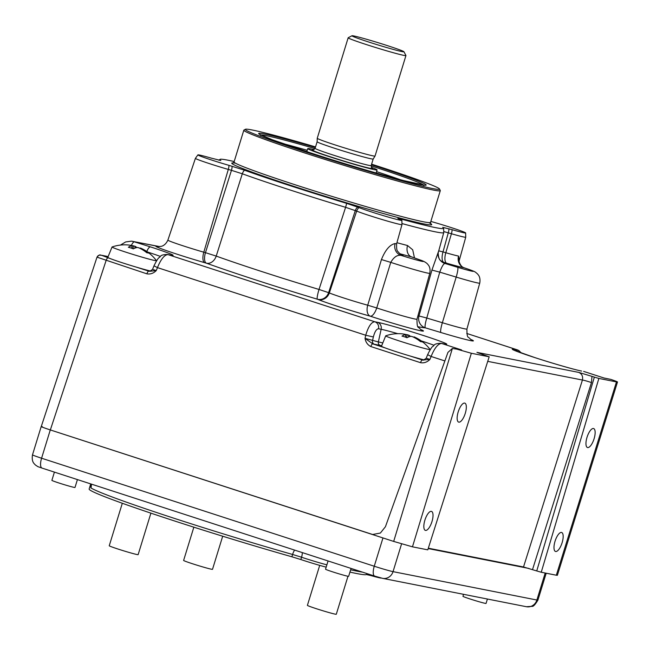 <?xml version="1.0" encoding="UTF-8"?>
<svg xmlns="http://www.w3.org/2000/svg" width="650" height="650" viewBox="0 0 650 650"><rect width="100%" height="100%" fill="white"/><g stroke="black" fill="none" stroke-linecap="round" stroke-linejoin="round"><path stroke-width="0.97" d="M431.356 511.363A9.977 3.591 108 0 0 424.946 519.984A9.977 3.591 108 0 0 425.344 530.376A9.977 3.591 108 0 0 425.498 530.416A9.977 3.591 108 0 0 431.909 521.788A9.977 3.591 108 0 0 431.511 511.396A9.977 3.591 108 0 0 431.356 511.363M387.603 45.695A27.211 1.089 17.1 0 0 351.975 35.75A27.211 1.089 17.1 0 0 368.282 41.876A27.211 1.089 17.1 0 0 403.942 51.74A27.211 1.089 17.1 0 0 387.603 45.695M403.942 51.74L405.941 55.51A30.233 1.211 -162.9 0 1 405.949 55.559A30.233 1.211 -162.9 0 1 366.324 44.558A30.233 1.211 -162.9 0 1 348.164 37.781A30.233 1.211 -162.9 0 1 348.197 37.749L351.975 35.75M317.127 141.757A29.323 1.178 17.1 0 0 317.119 141.765A29.323 1.178 17.1 0 0 334.742 148.322A29.323 1.178 17.1 0 0 373.173 159.014A29.323 1.178 17.1 0 0 373.181 158.998L375.034 156.049A30.233 1.211 17.1 0 0 375.042 156.032L405.949 55.559M348.164 37.781L317.249 138.255A30.233 1.211 17.1 0 0 317.249 138.271A30.233 1.211 17.1 0 0 335.416 145.023A30.233 1.211 17.1 0 0 375.034 156.049M314.039 149.679A36.278 1.454 17.1 0 0 307.743 148.606A36.278 1.454 17.1 0 0 329.534 156.731A36.278 1.454 17.1 0 0 377.089 169.934A36.278 1.454 17.1 0 0 371.28 167.294M464.669 403.089A9.977 3.591 108 0 0 458.258 411.718A9.977 3.591 108 0 0 458.656 422.11A9.977 3.591 108 0 0 458.802 422.151A9.977 3.591 108 0 0 465.213 413.522A9.977 3.591 108 0 0 464.815 403.13A9.977 3.591 108 0 0 464.669 403.089M555.644 551.501A9.977 3.591 -72 0 1 555.498 551.468A9.977 3.591 -72 0 1 555.1 541.068A9.977 3.591 -72 0 1 561.511 532.447A9.977 3.591 -72 0 1 561.657 532.488A9.977 3.591 -72 0 1 562.055 542.88A9.977 3.591 -72 0 1 555.644 551.501M593.483 428.512A9.977 3.591 108 0 0 587.072 437.133A9.977 3.591 108 0 0 587.47 447.525A9.977 3.591 108 0 0 587.624 447.566A9.977 3.591 108 0 0 594.027 438.945A9.977 3.591 108 0 0 593.629 428.553A9.977 3.591 108 0 0 593.483 428.512M414.148 336.911L414.773 337.171A39.301 36.636 115 0 1 422.484 342.022A37.895 13.447 -66.7 0 0 421.533 341.729A37.895 13.447 -66.7 0 0 420.501 341.632A39.301 36.359 88 0 0 412.644 336.749L411.182 336.326A39.301 13.943 -66.7 0 0 406.973 337.732A37.895 35.059 -92 0 0 402.009 336.123A39.301 14.219 -77.4 0 1 405.868 334.604L405.243 334.344A39.301 36.359 -92 0 0 398.255 333.669A39.301 39.301 0 0 0 385.743 335.814A23.205 0.934 17.1 0 0 385.694 335.855A23.205 0.934 17.1 0 0 403.504 342.29A23.205 0.934 17.1 0 0 428.472 349.367A23.205 0.934 17.1 0 0 430.056 349.497A23.205 0.934 17.1 0 0 430.04 349.44A39.301 39.301 0 0 0 414.391 337.001M405.316 337.098L405.868 334.604L405.243 334.344M140.489 248.064L141.115 248.324A39.301 36.636 115 0 1 148.834 253.175A37.895 13.447 -66.7 0 0 147.875 252.882A37.895 13.447 -66.7 0 0 146.843 252.785A39.301 36.359 88 0 0 138.994 247.902L137.524 247.479A39.301 13.943 -66.7 0 0 133.323 248.885A37.895 35.059 -92 0 0 128.359 247.268A39.301 14.219 -77.4 0 1 132.21 245.757L131.584 245.497A39.301 36.359 -92 0 0 124.605 244.822A39.301 39.301 0 0 0 112.084 246.967A23.205 0.934 17.1 0 0 112.044 247A23.205 0.934 17.1 0 0 129.854 253.443A23.205 0.934 17.1 0 0 154.822 260.52A23.205 0.934 17.1 0 0 156.406 260.65A23.205 0.934 17.1 0 0 156.39 260.593A39.301 39.301 0 0 0 140.741 248.154M131.666 248.251L132.21 245.757L131.584 245.497M328.071 560.966L325.536 569.205A12.09 0.487 17.1 0 0 334.839 572.561A12.09 0.487 17.1 0 0 347.823 576.241A12.09 0.487 17.1 0 0 348.652 576.314L351.073 568.433M463.556 594.327L462.946 596.318A12.09 0.487 17.1 0 0 472.241 599.674A12.09 0.487 17.1 0 0 485.233 603.354A12.09 0.487 17.1 0 0 486.062 603.428L487.411 599.032M54.413 472.119L51.886 480.35A12.09 0.487 17.1 0 0 61.181 483.714A12.09 0.487 17.1 0 0 74.173 487.394A12.09 0.487 17.1 0 0 75.002 487.468L77.423 479.586M326.17 567.149A21.166 0.853 -162.9 0 1 300.844 559.544L291.882 556.782A145.112 5.826 -162.9 0 1 176.312 521.544A145.112 5.826 -162.9 0 1 89.147 489.044L90.504 484.624L90.927 487.898A9.677 9.579 -56.7 0 0 91.309 484.096M381.314 578.053A21.166 0.853 -162.9 0 1 371.093 575.632L366.413 574.535A145.112 5.826 -162.9 0 1 349.952 572.097M319.702 565.378L307.401 605.361A15.113 0.609 17.1 0 0 317.07 608.936A15.113 0.609 17.1 0 0 333.239 613.697A15.113 0.609 17.1 0 0 336.294 614.25L347.977 576.274M122.314 503.262L109.241 545.756A15.113 0.609 17.1 0 0 110.297 546.333A15.113 0.609 17.1 0 0 126.368 551.647A15.113 0.609 17.1 0 0 138.133 554.645L150.906 513.151M193.846 527.174L183.617 560.438A15.113 0.609 17.1 0 0 196.064 564.891A15.113 0.609 17.1 0 0 212.509 569.327L222.69 536.217M315.534 146.916A101.579 4.079 17.1 0 0 245.456 129.269A101.579 4.079 17.1 0 0 306.345 152.157A101.579 4.079 17.1 0 0 439.473 188.955A101.579 4.079 17.1 0 0 378.487 166.392A101.579 4.079 17.1 0 0 371.589 164.166M439.473 188.955L440.269 190.466A102.781 4.128 -162.9 0 1 440.302 190.653A102.781 4.128 -162.9 0 1 305.565 153.221A102.781 4.128 -162.9 0 1 243.823 130.203A102.781 4.128 -162.9 0 1 243.945 130.065L245.456 129.269M423.467 185.039A85.312 3.421 17.1 0 0 372.393 166.27A85.312 3.421 17.1 0 0 371.093 165.847M400.473 179.749A84.646 3.396 17.1 0 0 376.569 171.624M315.006 148.59A85.312 3.421 17.1 0 0 260.894 135.029M152.75 269.441L156.26 270.579C153.53 273.333 150.402 274.422 146.884 273.829L96.996 257.156C100.709 253.004 100.482 255.946 101.278 255.214A3.022 2.819 101.2 0 1 101.587 255.296L111.394 259.025A24.188 0.967 17.1 0 0 136.589 267.207A24.188 0.967 17.1 0 0 150.824 271.107M132.576 241.28L150.524 246.911A37.619 1.511 -162.9 0 1 170.552 255.117L167.919 254.597C164.385 254.849 160.891 259.188 157.454 267.621L156.26 270.579L149.752 271.302M385.694 335.855L381.485 346.223A24.188 0.967 17.1 0 0 385.044 347.872A24.188 0.967 17.1 0 0 410.248 356.054L422.492 360.027L429.918 359.426C427.18 362.18 424.06 363.269 420.542 362.684L370.841 346.548C367.64 344.947 365.698 342.217 365.032 338.358L378.365 341.916A3.022 2.819 -78.8 0 0 380.226 345.426L372.799 343.899L365.032 338.358L365.723 335.246C368.322 326.536 371.345 322.043 374.798 321.766L377.431 322.286A37.619 1.511 -162.9 0 1 424.174 335.757A37.619 1.511 -162.9 0 1 444.202 343.964L441.577 343.444C438.035 343.696 434.549 348.034 431.104 356.468L429.918 359.426L426.4 358.288M431.381 221.569L434.533 222.479A23.343 0.934 -162.9 0 1 451.604 227.711A23.343 0.934 -162.9 0 1 465.628 232.911A23.343 0.934 -162.9 0 1 452.099 229.678L442.658 227.321A117.057 4.696 -162.9 0 1 443.633 228.191A117.057 4.696 -162.9 0 1 401.806 219.261C398.011 218.246 396.988 218.107 398.718 218.855L400.067 219.408A23.343 0.934 -162.9 0 1 401.863 220.334A23.343 0.934 -162.9 0 1 384.223 215.889A23.343 0.934 -162.9 0 1 359.044 207.586A7.256 6.63 112.3 0 0 356.663 211.096L329.322 292.947A26.959 1.081 17.1 0 0 343.436 297.887A26.959 1.081 17.1 0 0 367.721 305.216L376.732 307.954A9.677 3.802 -71.9 0 1 370.224 316.168A36.636 1.471 -162.9 0 1 337.236 306.207A36.636 1.471 -162.9 0 1 318.061 299.496L317.354 299.203A130.349 5.232 -162.9 0 1 256.165 280.061A130.349 5.232 -162.9 0 1 206.326 263.152L204.677 262.681A36.636 1.471 -162.9 0 1 177.881 254.467A36.636 1.471 -162.9 0 1 159.006 246.602M381.444 259.553C385.296 249.998 389.846 244.668 395.086 243.555A9.677 9.076 -79.2 0 0 400.961 255.344C397.191 254.808 393.786 257.148 390.764 262.381L381.444 259.553L367.721 305.216A9.677 5.614 -74.5 0 0 370.224 316.168A39.658 1.593 -162.9 0 0 371.483 316.582A39.658 1.593 -162.9 0 0 412.498 328.803A39.658 1.593 -162.9 0 0 420.623 329.493M401.806 219.261A7.256 4.607 105.2 0 1 401.871 220.358L401.976 224.616A24.7 0.991 -162.9 0 1 369.598 215.621A24.7 0.991 -162.9 0 1 356.663 211.096L345.597 207.317A118.414 4.753 -162.9 0 1 242.304 173.786L216.222 256.092A120.681 4.843 17.1 0 0 262.364 271.741A120.681 4.843 17.1 0 0 319.012 289.461A9.677 1.276 -73.2 0 0 317.354 299.203A9.677 8.84 -67.7 0 0 328.616 292.654L329.322 292.947A9.677 8.84 -67.7 0 1 318.061 299.496M216.222 256.092A9.677 7.378 -70.2 0 1 206.326 263.152A9.677 3.916 -73.9 0 1 205.457 252.671L216.222 256.092M438.417 251.713A9.677 9.669 -172.2 0 0 444.917 263.461L457.641 267.288A19.069 0.764 17.1 0 0 472.924 271.342A19.069 0.764 17.1 0 0 464.287 267.841L464.482 267.906M452.099 229.678A7.256 2.933 106.1 0 1 451.425 233.748L445.811 252.728A9.677 3.916 -73.9 0 0 446.68 263.217A34.889 1.397 -162.9 0 0 464.287 267.841A9.677 8.954 101.5 0 1 458.534 256.076L459.184 260.666M557.367 575.307L556.327 575.217L616.468 381.908L617.5 381.997L557.367 575.307M541.247 572.244L536.738 570.944L594.36 377.13L598.869 378.43L541.247 572.244L556.327 575.217M428.317 548.194L523.51 566.979L536.738 570.944M427.798 549.827L489.19 356.761L427.798 549.827M412.466 546.829L393.681 541.418L452.376 348.473L460.59 349.708L455.065 348.652L471.348 353.267L412.466 546.829L427.554 549.811M41.275 426.506A15.113 0.609 17.1 0 0 41.202 426.538A15.113 0.609 17.1 0 0 50.286 429.926L393.681 541.418M359.044 207.586L346.604 203.344A117.057 4.696 -162.9 0 1 244.506 170.202L228.987 165.36A23.343 0.934 -162.9 0 1 197.909 154.871A23.343 0.934 -162.9 0 1 211.412 158.161L220.854 160.509A117.057 4.696 -162.9 0 1 219.96 159.38A117.057 4.696 -162.9 0 1 234.179 161.541M346.604 203.344A7.256 1.048 -73.2 0 1 345.597 207.317L319.012 289.461L328.616 292.654L355.314 210.543A7.256 6.63 -67.7 0 1 357.703 207.033M158.494 246.578L161.013 246.374C160.826 246.423 165.149 246.106 167.887 240.11A26.959 1.081 17.1 0 0 184.08 246.147A26.959 1.081 17.1 0 0 203.808 252.192L205.457 252.671L231.457 170.332L242.304 173.786A7.256 5.598 -70.1 0 1 244.506 170.202M397.865 218.416L398.718 218.855M197.909 154.871L195.406 158.356A24.7 0.991 -162.9 0 0 228.312 169.423L231.457 170.332A7.256 2.933 -73.9 0 0 232.131 166.262M448.955 228.768A7.256 2.933 106.1 0 1 448.281 232.838L443.958 231.627M471.348 353.267L488.946 356.744L477.514 352.609M476.929 352.365L578.744 372.401L591.988 376.366L591.459 382.582L532.521 569.571M594.36 377.13L591.988 376.366M598.869 378.43L616.468 381.908C618.735 382.281 616.826 381.436 610.74 379.373L604.004 378.007M108.022 257.928A3.022 1.089 -72 0 0 106.072 260.577L50.343 429.942L372.621 534.495L380.38 533.041L385.442 526.711L447.948 352.373L452.376 348.473M400.441 254.093A9.677 8.84 112.3 0 1 400.408 254.085L400.441 254.093A34.889 1.397 -162.9 0 1 400.961 255.344A19.069 0.764 17.1 0 0 420.477 260.991A19.069 0.764 17.1 0 0 419.429 259.748L411.483 256.864A9.677 7.117 104.6 0 1 407.517 245.521L412.701 249.803L414.481 257.928M417.909 315.884A120.681 4.843 17.1 0 0 418.982 315.973L431.933 270.083L438.441 251.623M371.418 534.186L372.613 534.495M416.991 319.174L429.804 273.284A28.738 1.154 -162.9 0 1 390.764 262.381L376.732 307.954A29.981 1.202 17.1 0 0 377.683 308.262A29.981 1.202 17.1 0 0 416.991 319.174C416.951 324.699 417.446 327.438 418.478 327.397L421.054 329.761M470.559 339.341A39.658 1.593 -162.9 0 1 440.903 332.516L425.327 327.836A9.677 9.555 -87.4 0 1 418.982 315.973L426.774 318.029A9.677 1.495 -73.3 0 0 425.327 327.836A130.349 5.232 -162.9 0 1 418.031 326.731M443.633 228.191L443.755 232.594L438.173 252.899C438.652 261.82 441.545 260.398 441.488 261.308L441.488 261.308A9.677 9.571 122.7 0 0 443.877 262.405A128.602 5.159 -162.9 0 1 444.917 263.461C443.544 263.721 441.821 266.614 439.749 272.139L431.933 270.083M438.669 250.819L443.007 251.916A9.677 3.916 -73.9 0 0 443.877 262.405L446.68 263.217M400.026 253.809A128.602 5.159 -162.9 0 0 411.483 256.864L411.629 256.896M112.044 247L107.827 257.376A24.188 0.967 17.1 0 0 111.394 259.025M410.248 356.054A24.188 0.967 17.1 0 0 424.474 359.962M523.51 566.979L582.424 380.039C583.139 376.399 581.913 373.848 578.744 372.401M514.28 350.334L534.95 357.622C552.362 363.309 574.917 369.793 581.003 370.923L581.612 371.077A37.619 1.511 -162.9 0 1 534.861 357.606A37.619 1.511 -162.9 0 1 514.832 349.399L517.717 349.984M604.053 378.016L610.74 379.373M120.453 245.074L125.661 241.938L131.463 241.15L159.575 246.586M50.343 429.942C42.591 427.383 39.91 426.278 42.291 426.644M149.752 271.318L152.531 269.433L153.977 265.834L157.454 267.621L365.723 335.246L373.36 336.952L372.507 340.762A3.022 2.819 -78.8 0 0 374.368 344.264M423.41 360.173L426.181 358.28L427.627 354.681L431.104 356.468L444.876 360.945M385.044 347.872L372.799 343.899A3.022 1.089 108 0 0 370.841 346.548M423.247 360.141A3.022 2.909 98.8 0 1 422.825 360.043L422.492 360.027A3.022 1.089 108 0 0 420.542 362.684M146.884 273.829A3.022 1.089 -72 0 1 148.842 271.18L136.589 267.207M487.736 361.359L582.424 380.039A7.256 0.512 -162.5 0 1 591.459 382.582M307.223 150.288A84.646 3.396 17.1 0 0 282.888 143.577M294.58 550.095A9.677 4.566 -74.1 0 0 292.589 554.474A145.112 5.826 -162.9 0 1 177.019 519.236A145.112 5.826 -162.9 0 1 90.927 487.898M428.204 548.567L528.856 568.433M136.801 247.569A39.301 14.219 102.6 0 0 135.176 246.342L133.713 245.919A39.301 36.636 -65 0 0 132.137 245.635M410.459 336.416A39.301 14.219 102.6 0 0 408.834 335.189L407.363 334.766A39.301 36.636 -65 0 0 405.795 334.482M313.089 149.971L315.096 148.338A29.323 1.178 17.1 0 0 332.711 154.903A29.323 1.178 17.1 0 0 371.158 165.588L373.181 159.006M313.276 149.955A31.744 1.276 17.1 0 0 331.142 157.048A31.744 1.276 17.1 0 0 362.513 166.441A31.744 1.276 17.1 0 0 371.751 167.944M371.093 575.632L371.288 574.998M291.882 556.782L292.589 554.474L300.3 556.822L301.551 557.237L300.844 559.544M428.724 222.625A104.601 4.201 -162.9 0 1 397.548 217.425A104.601 4.201 -162.9 0 1 294.613 186.591A104.601 4.201 -162.9 0 1 235.422 163.158M233.033 162.996L234.049 161.964A102.781 4.128 17.1 0 0 295.791 184.982A102.781 4.128 17.1 0 0 430.536 222.406L440.302 190.653M371.418 164.726A87.62 3.518 -162.9 0 1 373.531 165.409A87.62 3.518 -162.9 0 1 420.176 184.519A87.62 3.518 -162.9 0 1 311.301 153.132A87.62 3.518 -162.9 0 1 258.692 133.461A87.62 3.518 -162.9 0 1 315.364 147.485M97.045 257.238A3.022 3.006 -50.1 0 1 100.799 255.279M149.589 271.294A3.022 2.909 98.8 0 1 149.175 271.196M397.816 333.678A31.598 1.268 17.1 0 0 381.152 329.29L378.365 341.916A30.469 1.227 -162.9 0 1 382.809 342.956M381.68 345.735A27.462 1.105 17.1 0 0 380.226 345.426M581.003 370.923A6.045 5.639 101.2 0 1 581.612 371.077M459.054 261.129L459.257 261.983C460.403 265.354 462.109 267.312 464.392 267.865C476.645 272.058 474.687 271.684 477.433 273.837L478.392 275.023C478.262 274.885 480.789 277.452 479.741 283.14A28.738 1.154 -162.9 0 1 456.186 277.087L442.358 322.717A29.981 1.202 17.1 0 0 466.927 329.03C466.887 334.547 467.382 337.293 468.414 337.252L471.006 339.617M457.641 267.288A9.677 1.495 106.7 0 1 456.186 277.087L439.749 272.139L426.774 318.029L442.358 322.717A9.677 1.495 106.7 0 0 440.903 332.516M228.987 165.36A7.256 2.933 -73.9 0 1 228.312 169.423L203.808 252.192A9.677 3.916 -73.9 0 0 204.677 262.681M459.184 260.683L465.741 237.201A24.7 0.991 -162.9 0 1 464.051 237.055A24.7 0.991 -162.9 0 1 451.425 233.748L448.281 232.838L443.007 251.916L445.811 252.728A25.22 1.016 17.1 0 0 458.534 256.076M395.086 243.555A25.22 1.016 17.1 0 0 396.654 243.669C396.159 252.639 398.32 251.087 398.929 252.842L400.822 254.329M443.755 232.594A118.414 4.753 -162.9 0 1 402.179 223.616M427.627 354.681C429.983 349.887 431.681 347.141 432.721 346.45C434.866 345.426 432.997 343.623 440.968 343.289L440.968 343.289A6.045 5.639 -78.8 0 1 441.577 343.444L461.573 349.936M604.232 378.089L584.236 371.597A6.045 5.639 101.2 0 0 583.635 371.442M520.715 352.796A6.045 5.639 -78.8 0 0 517.465 349.919L466.757 333.45L517.692 349.976L521.747 353.169M159.169 246.602L134.696 241.776A6.045 2.178 -72 0 0 131.381 245.456M153.977 265.834C156.325 261.04 158.023 258.294 159.071 257.595C161.216 256.579 159.347 254.776 167.318 254.443L167.318 254.443A6.045 5.639 101.2 0 1 167.919 254.597L374.798 321.766A6.045 5.639 101.2 0 1 378.519 328.77C376.472 328.949 374.749 331.671 373.36 336.952M396.931 242.702A118.934 4.769 17.1 0 0 407.517 245.521M419.429 259.748A9.677 7.524 -70.1 0 1 419.884 259.886L411.824 256.961M160.363 256.417A31.598 1.268 17.1 0 0 147.599 252.037M101.278 255.214L108.152 256.571L101.587 255.296M434.021 345.264A31.598 1.268 17.1 0 0 421.257 340.884M377.431 322.286A6.045 5.639 101.2 0 1 381.152 329.29L378.519 328.77M422.825 360.043L423.41 360.149M167.318 254.443L169.942 254.963A6.045 5.639 101.2 0 1 170.552 255.117M146.843 251.518A6.045 2.178 -72 0 1 150.524 246.911M444.202 343.964A6.045 5.639 -78.8 0 0 443.601 343.809L444.454 344.012M517.766 351.707A6.045 5.639 -78.8 0 0 514.832 349.399M366.413 574.535L366.722 573.519M362.359 572.097A145.112 5.826 -162.9 0 1 350.659 569.79M326.877 564.842A21.166 0.853 -162.9 0 1 301.551 557.237A9.677 4.802 -71.6 0 0 302.339 552.614M42.169 468.13A9.677 3.478 -72 0 1 42.031 468.098A9.677 3.478 -72 0 1 41.584 458.218L374.254 566.231A15.113 0.609 17.1 0 0 393.039 571.642L536.884 600.023A15.113 0.609 17.1 0 0 537.916 600.113C535.202 604.654 533.227 606.734 532.001 606.361L526.427 606.726A9.677 9.019 -78.8 0 0 536.884 600.023L545.196 573.024M374.847 576.144A9.677 3.478 -72 0 1 374.709 576.103L42.031 468.098C36.758 466.156 39.097 467.423 35.514 465.083L34.271 463.824C34.206 463.507 31.387 461.752 32.5 454.829A15.113 0.609 17.1 0 0 41.584 458.218L50.286 429.926M526.427 606.726L382.582 578.346A9.677 9.019 -78.8 0 0 393.039 571.642L401.578 543.879M382.582 578.346L374.709 576.103A9.677 3.478 -72 0 1 374.254 566.231L382.964 537.932M140.936 248.852L141.115 248.324M134.769 248.178L135.176 246.342M132.771 248.666L133.713 245.919M414.586 337.707L414.773 337.171M408.428 337.025L408.834 335.189M406.429 337.512L407.363 334.766M315.096 148.338L317.127 141.765L317.249 138.271M371.906 168.058L371.158 165.588M306.8 151.661L307.743 148.606M430.056 349.497L429.926 350.106M156.406 260.65L156.276 261.259M430.796 223.836L430.536 222.406M234.049 161.964L243.823 130.203M423.564 185.477L424.507 185.112L403.934 180.651C381.363 174.826 342.664 163.337 311.35 153.14L272.423 139.791L260 134.509L260.577 135.33M195.406 158.356L167.887 240.11M401.976 224.616L396.654 243.669M465.741 237.201L465.628 232.911M219.96 159.38L218.985 160.266M479.741 283.14L466.927 329.03M429.804 273.284C430.852 267.605 428.317 265.029 428.448 265.168L427.497 263.981C425.929 262.356 423.394 260.991 419.884 259.886M584.464 371.654L604.094 378.032M96.996 257.164L41.259 426.554M169.942 254.963L170.796 255.166M440.968 343.289L443.601 343.809M90.634 483.876L90.504 484.624M32.5 454.829L41.202 426.538M537.916 600.113L546.195 573.219M140.424 248.024L140.229 248.495M132.299 245.724L131.755 248.284M414.074 336.871L413.887 337.342M405.957 334.571L405.405 337.131M376.147 172.998L377.089 169.934"/></g></svg>
